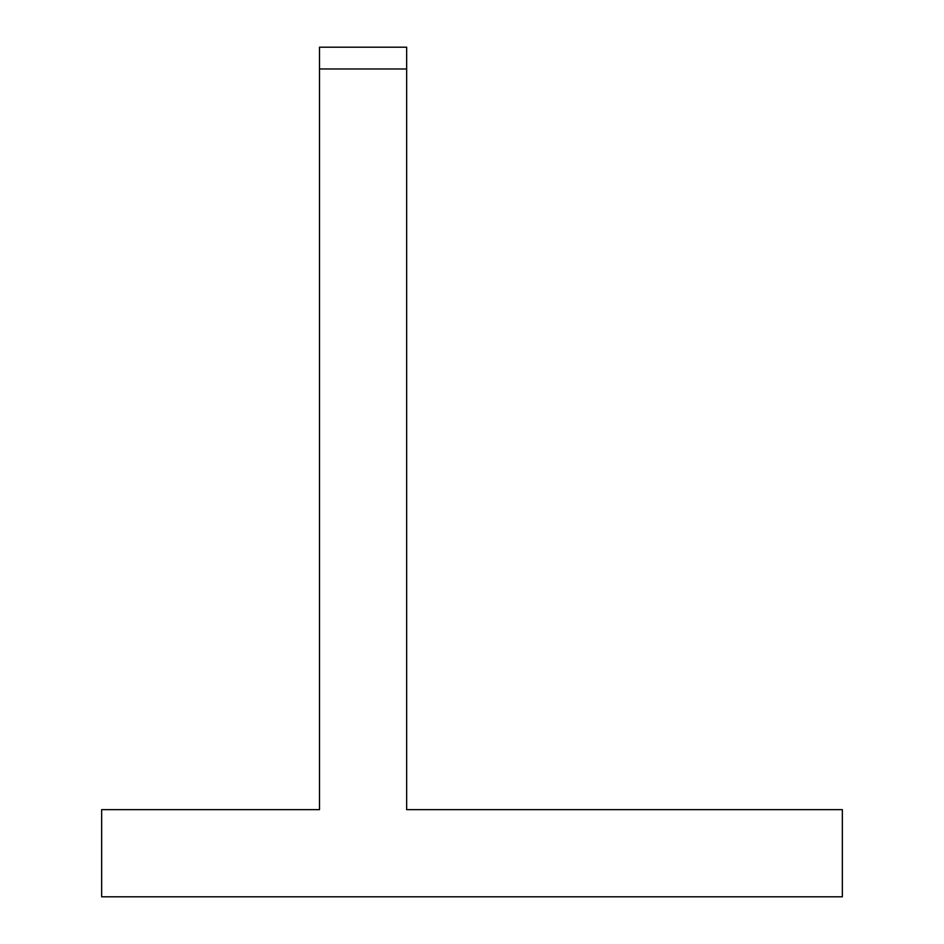 <?xml version="1.0" encoding="UTF-8"?>
<svg xmlns="http://www.w3.org/2000/svg" width="944" height="944" viewBox="0 0 944 944"><rect width="100%" height="100%" fill="white"/><g stroke="black" fill="none" stroke-linecap="round" stroke-linejoin="round"><path stroke-width="1.42" d="M406.652 47.2L406.652 809.657L842.343 809.657L842.343 896.8L101.657 896.8L101.657 809.657L319.509 809.657L319.509 47.2L406.652 47.2M406.652 68.983L319.509 68.983"/></g></svg>
